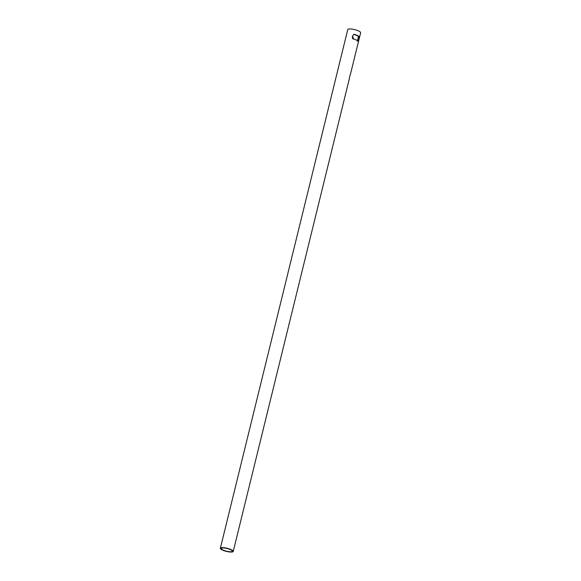<?xml version="1.0" encoding="UTF-8"?>
<svg xmlns="http://www.w3.org/2000/svg" width="581" height="581" viewBox="0 0 581 581"><rect width="100%" height="100%" fill="white"/><g stroke="black" fill="none" stroke-linecap="round" stroke-linejoin="round"><path stroke-width="0.87" d="M352.761 38.811L352.42 36.312L353.873 34.257A6.638 1.598 13.8 0 1 357.112 35.354A6.638 1.598 13.8 0 1 359.152 36.545L358.034 41.098A6.638 1.598 -166.2 0 0 355.993 39.9A6.638 1.598 -166.2 0 0 352.761 38.811M233.242 551.427L349.471 78.239A6.638 1.598 -166.2 0 0 349.413 77.89L350.249 74.477A6.638 1.598 -166.2 0 1 350.307 74.826L360.648 32.739A6.638 1.598 -166.2 0 0 358.23 30.8A6.638 1.598 -166.2 0 0 351.57 29.05A6.638 1.598 -166.2 0 0 347.758 29.573L220.352 548.261A6.638 1.598 -166.2 0 0 222.77 550.2A6.638 1.598 -166.2 0 0 229.43 551.95A6.638 1.598 -166.2 0 0 233.242 551.427A6.638 1.598 -166.2 0 0 230.824 549.488A6.638 1.598 -166.2 0 0 224.172 547.73A6.638 1.598 -166.2 0 0 220.352 548.261M352.718 38.716L352.391 37.38M353.655 34.424A5.73 1.38 13.8 0 1 356.56 35.397A5.73 1.38 13.8 0 1 358.492 36.603L357.373 41.157M230.279 549.532A5.73 1.38 -166.2 0 0 224.527 548.021A5.73 1.38 -166.2 0 0 221.23 548.471A5.73 1.38 -166.2 0 0 223.322 550.149A5.73 1.38 -166.2 0 0 229.067 551.659A5.73 1.38 -166.2 0 0 232.364 551.209A5.73 1.38 -166.2 0 0 230.279 549.532M353.466 39.007L352.957 37.097A5.73 1.38 13.8 0 1 352.326 36.944M352.326 37.155L352.957 37.097M358.492 36.603L359.152 36.545"/></g></svg>
